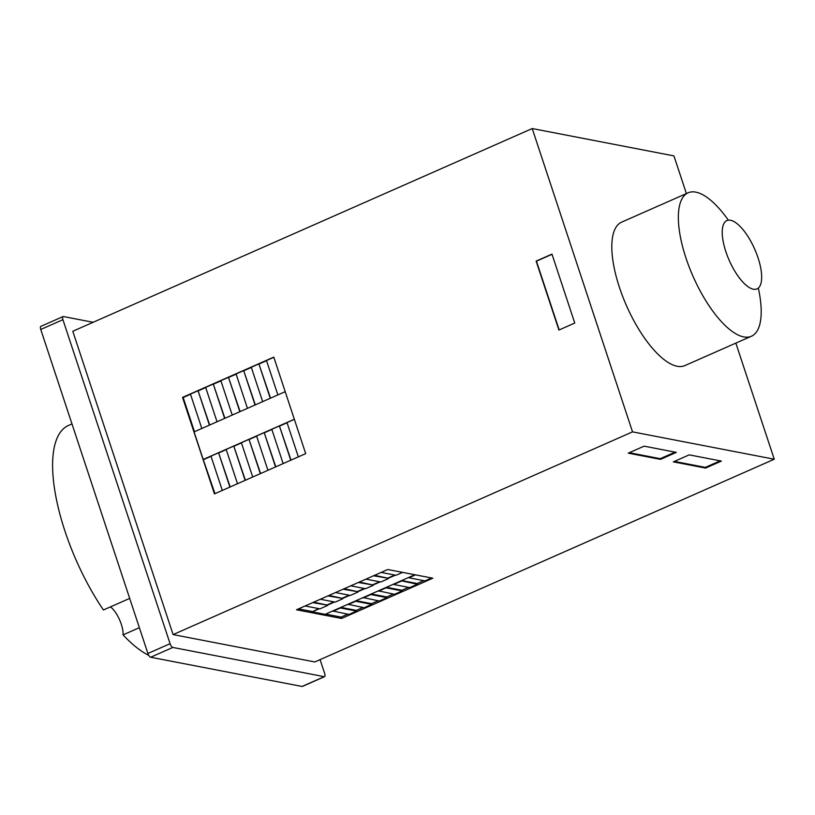 <?xml version="1.0" encoding="UTF-8"?>
<svg xmlns="http://www.w3.org/2000/svg" width="815" height="815" viewBox="0 0 815 815"><rect width="100%" height="100%" fill="white"/><g stroke="black" fill="none" stroke-linecap="round" stroke-linejoin="round"><path stroke-width="1.22" d="M730.556 220.264A37.327 13.926 66.2 0 0 726.878 220.59A37.327 13.926 66.2 0 0 727.418 256.002A37.327 13.926 66.2 0 0 753.355 289.203A37.327 13.926 66.2 0 0 757.023 288.887A37.327 13.926 66.2 0 0 756.483 253.475A37.327 13.926 66.2 0 0 730.556 220.264M751.42 336.238L684.875 365.599A78.383 29.238 -113.8 0 1 677.173 366.271A78.383 29.238 -113.8 0 1 622.711 296.538A78.383 29.238 -113.8 0 1 621.59 222.169L688.125 192.809A78.383 29.238 66.2 0 0 689.245 267.177A78.383 29.238 66.2 0 0 743.708 336.911A78.383 29.238 66.2 0 0 751.42 336.238A78.383 29.238 66.2 0 0 758.317 288.072M728.355 220.182A78.383 29.238 66.2 0 0 695.837 192.136A78.383 29.238 66.2 0 0 688.125 192.809M139.375 627.682L123.055 634.875A18.664 6.958 66.2 0 0 110.473 606.869M71.985 423.912L68.429 425.481A126.906 47.331 66.2 0 0 103.424 609.987L129.687 598.393M123.055 634.875A126.906 47.331 66.2 0 0 148.778 655.382M156.847 658.428A126.906 47.331 66.2 0 0 159.964 659.029M63.03 316.577L40.852 326.367A3.729 1.396 66.2 0 0 40.75 329.474L147.902 653.477A3.729 1.396 66.2 0 0 150.653 657.236L302.039 686.454A3.729 1.396 66.2 0 0 302.406 686.424L324.584 676.633A3.729 1.396 -113.8 0 1 324.217 676.674L172.831 647.446A3.729 1.396 -113.8 0 1 170.08 643.687L62.928 319.684A3.729 1.396 -113.8 0 1 63.03 316.577A3.729 1.396 -113.8 0 1 63.397 316.546L93.144 322.292M320.081 659.63L324.686 673.536A3.729 1.396 -113.8 0 1 324.584 676.633M285.209 391.679L194.092 431.889L203.21 459.466L294.327 419.256M203.21 459.466L214.977 493.666M211.024 456.319L203.689 459.558M229.912 487.075L218.573 452.783L210.973 456.145L222.312 490.426M218.573 452.783L230.176 486.952M226.234 449.605L218.899 452.845M245.121 480.361L233.783 446.07L226.173 449.432L237.511 483.723M233.783 446.07L245.386 480.249M241.444 442.902L234.109 446.141M260.331 473.647L248.993 439.366L241.383 442.718L252.721 477.009M248.993 439.366L260.596 473.535M256.654 436.188L249.319 439.428M275.541 466.944L264.203 432.653L256.593 436.005L267.931 470.296M264.203 432.653L275.806 466.822M271.864 429.474L264.518 432.714M290.751 460.231L279.413 425.939L271.803 429.301L283.141 463.582M279.413 425.939L291.006 460.108M287.074 422.761L279.728 426.001M294.358 419.348L287.012 422.588L298.351 456.869M182.529 397.394L273.779 357.123L305.696 453.629L214.447 493.9L182.529 397.394L183.171 397.516L194.479 431.716M273.84 357.306L266.495 360.546L277.864 394.918M270.254 398.28L258.885 363.897L270.519 398.158M266.556 360.719L259.211 363.959M255.054 404.984L243.685 370.611L255.309 404.872M258.885 363.897L251.285 367.259L262.654 401.632M251.346 367.433L244.001 370.672M239.844 411.697L228.475 377.325L240.109 411.585M243.685 370.611L236.075 373.963L247.444 408.346M236.136 374.146L228.801 377.386M228.475 377.325L220.865 380.676L232.234 415.049M224.634 418.411L213.265 384.028L224.899 418.289M220.926 380.86L213.591 384.089M209.424 425.114L198.055 390.742L209.689 425.002M213.265 384.028L205.655 387.39L217.024 421.763M205.716 387.563L198.381 390.803M198.055 390.742L190.445 394.103L201.814 428.476M190.506 394.277L183.171 397.516M551.969 254.127L574.758 323.056L558.917 330.044L536.127 261.116L551.969 254.127M552.03 254.311L536.443 261.177L559.182 329.932M402.59 572.375L396.009 575.278L381.145 572.415M774.25 459.222L314.824 661.953L173.106 634.59L632.532 431.869L774.25 459.222L735.843 343.105M296.487 609.773L387.736 569.512L432.826 578.212L341.577 618.473L296.487 609.773M689.215 454.862L721.418 461.086L705.576 468.075L673.363 461.861L689.215 454.862M676.328 452.376L660.486 459.375L628.273 453.15L644.125 446.162L676.328 452.376M374.564 575.319L388.286 578.293L395.387 575.166M388.174 577.947L394.766 575.044M388.286 578.293L373.545 575.767M388.398 578.64L380.799 581.991L365.935 579.129M359.354 582.032L373.076 585.007L380.177 581.869M372.964 584.661L379.556 581.757M373.076 585.007L358.335 582.481M373.189 585.353L365.589 588.705L350.735 585.832M344.144 588.746L357.866 591.71L364.967 588.583M357.754 591.374L364.346 588.461M357.866 591.71L343.125 589.194M357.989 592.057L350.379 595.419L335.525 592.546M328.934 595.449L342.657 598.424L349.757 595.296M342.545 598.078L349.136 595.174M342.657 598.424L327.915 595.897M342.779 598.77L335.169 602.122L320.315 599.259M313.724 602.163L327.457 605.138L334.547 602.01M327.335 604.791L333.926 601.888M327.457 605.138L312.705 602.611M327.569 605.484L319.959 608.836L305.105 605.973M414.855 574.738L325.134 614.337L312.247 611.841L319.337 608.713M312.247 611.841L318.716 608.601M298.524 608.876L312.135 611.505M378.476 591.191L386.076 587.839L402.182 590.946L394.572 594.298L378.364 590.844M363.266 597.904L370.866 594.543L386.972 597.66L379.362 601.012L363.154 597.558M348.056 604.618L355.656 601.256L371.762 604.363L364.152 607.725L347.944 604.272M340.843 607.399L356.328 610.384L362.909 607.481M325.643 614.113L341.118 617.098L347.699 614.194M356.053 600.686L371.538 603.681L378.119 600.767M371.263 593.982L386.748 596.967L393.329 594.064M401.683 580.555L417.158 583.54L423.749 580.637M332.846 611.321L340.456 607.97L356.552 611.077L348.952 614.428L332.734 610.985M415.477 574.86L408.896 577.774L424.992 580.881L431.583 577.967M401.286 581.126L393.686 584.477L409.782 587.584L417.392 584.233L401.174 580.779M417.392 584.233L417.158 583.54M386.473 587.269L401.948 590.254L408.539 587.35M402.182 590.946L401.948 590.254M386.972 597.66L386.748 596.967M371.762 604.363L371.538 603.681M356.552 611.077L356.328 610.384M341.577 618.473L341.118 617.098M660.486 459.375L660.252 458.682L675.085 452.142M629.292 452.702L660.252 458.682M674.382 461.412L705.352 467.382L720.175 460.842M705.576 468.075L705.352 467.382M686.393 193.573L673.934 155.899L532.215 128.546L72.79 331.267L173.106 634.59M532.215 128.546L632.532 431.869M324.217 676.674L302.039 686.454M172.831 647.446L150.653 657.236M62.928 319.684L40.75 329.474M170.08 643.687L147.902 653.477"/></g></svg>
